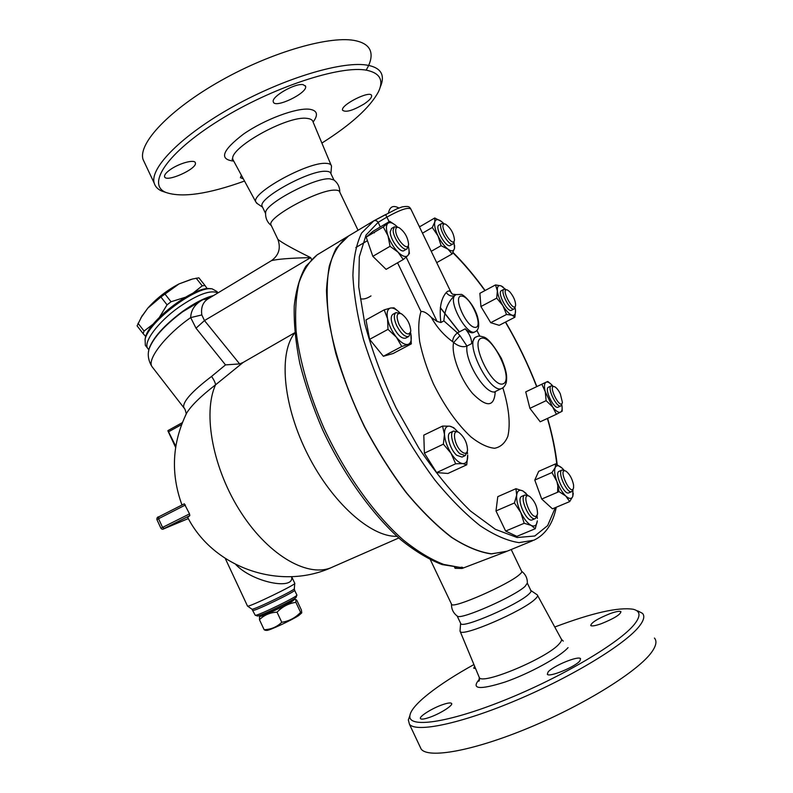 <?xml version="1.0" encoding="UTF-8"?>
<svg xmlns="http://www.w3.org/2000/svg" width="793" height="793" viewBox="0 0 793 793"><rect width="100%" height="100%" fill="white"/><g stroke="black" fill="none" stroke-linecap="round" stroke-linejoin="round"><path stroke-width="1.19" d="M511.207 549.529L521.606 571.208C522.23 571.753 521.507 572.893 519.435 574.638C508.323 584.699 453.289 608.816 451.653 604.454L451.445 604.018M521.715 571.327C525.571 574.35 527.454 578.266 527.355 583.063L525.065 586.384C514.528 596.395 461.566 619.749 457.521 616.26L457.085 615.953M554.763 627.015C592.262 612.88 618.421 606.962 633.26 609.272C640.377 611.026 640.873 615.903 634.737 623.883C620.721 642.231 561.533 677.41 504.061 700.378C446.518 723.474 407.433 728.331 409.922 715.494C411.28 704.927 438.043 684.389 473.927 664.554M409.783 715.871L408.336 719.945L409.436 724.207C415.849 732.92 460.346 723.969 516.431 700.239C572.477 676.607 626.073 643.718 639.485 625.994C643.926 620.225 644.917 616.022 642.489 613.356L637.691 610.858M610.154 613.604C616.151 611.472 619.739 610.838 620.939 611.681C620.453 614.615 613.911 618.619 601.312 623.704C595.365 625.786 591.836 626.401 590.726 625.548C591.251 622.604 597.724 618.619 610.154 613.604M475.572 668.529L473.699 668.221L474.64 666.269M429.241 717.477C424.364 719.122 421.47 719.519 420.558 718.676C418.417 716.862 432.106 708.208 442.643 704.65C447.579 702.955 450.543 702.539 451.514 703.381C453.774 705.096 439.937 713.908 429.241 717.477M579.931 660.856C575.44 666.814 548.994 677.668 547.329 674.288L548.102 671.949C552.989 665.932 578.652 655.405 580.565 658.676L579.931 660.856M654.443 638.058C657.05 641.081 656.217 645.651 651.955 651.757C639.039 670.561 585.7 704.184 529.456 727.568C473.183 751.06 428.091 758.881 421.152 749.048L419.953 746.51M530.438 590.2L537.287 594.889C538.09 595.622 537.376 597.02 535.166 599.072C523.36 610.987 462.121 637.374 460.218 631.525L460.079 630.336M527.395 583.271L530.834 590.438C531.498 591.082 530.824 592.321 528.792 594.155C517.938 604.772 462.735 628.69 460.822 623.724L460.584 623.219M358.059 230.277L339.781 192.154C339.483 190.806 337.907 190.122 335.052 190.132C318.974 189.269 267.053 217.49 270.938 224.786L271.315 225.569M339.8 192.213C339.791 187.049 337.808 182.965 333.853 179.961L329.62 178.782C314.553 177.682 266.22 203.087 265.655 212.276L265.576 213.357M380.214 87.101C382.266 82.591 382.86 78.646 382.008 75.256C380.719 70.29 376.169 66.999 368.339 65.383C344.37 60.218 285.103 77.575 233.32 106.48C181.428 135.335 149.451 168.225 154.219 183.143C155.22 186.623 157.728 189.259 161.742 191.044L166.015 192.491M244.522 181.052C208.073 194.166 181.865 197.963 165.876 192.431C146.318 184.561 166.629 152.94 219.383 120.199C271.94 87.359 341.129 64.709 367.09 70.329C380.065 73.214 383.862 80.351 378.479 91.73C370.083 107.372 351.22 124.491 321.889 143.077M364.175 103.952C352.855 110.614 345.649 112.705 342.556 110.207C340.276 104.973 370.926 89.659 371.63 95.705C371.828 97.688 369.34 100.433 364.175 103.952M243.302 178.802L240.398 177.691L241.379 175.243M170.287 169.623C179.307 163.13 194.929 158.987 195.365 162.882C197.685 168.74 165.598 183.074 164.557 176.631C164.25 174.896 166.163 172.557 170.287 169.623M303.154 84.663L305.573 86.268C308.071 92.91 274.477 109.107 273.307 101.831C270.968 96.845 295.125 82.888 303.154 84.663M366.138 70.161C370.44 63.004 371.937 56.868 370.628 51.743C369.181 46.45 364.473 42.842 356.503 40.919C332.089 34.783 272.584 51.466 220.979 80.599C169.276 109.672 137.823 143.583 143.067 159.502L144.742 163.051M330.919 173.697L331.504 166.114C331.187 164.419 329.402 163.497 326.151 163.368C308.061 161.574 250.598 193.333 255.832 201.967L257.467 203.722M408.891 249.052L409.416 253.433L407.711 255.683L403.24 259.539L386.102 269.362L372.829 256.337L390.037 246.306L388.015 235.808L383.267 226.967L389.769 221.326L395.489 225.212M403.24 259.539L398.046 252.164L390.037 246.306M372.829 256.337L366.188 237.117L383.267 226.967M366.188 237.117L372.898 231.368L389.769 221.326M555.328 507.629L547.646 525.6L534.809 535.999L517.135 537.535L495.338 529.308L470.566 511.089C453.051 494.158 435.833 473.203 418.912 448.223L395.985 407.711C382.563 379.084 372.175 351.121 364.82 323.831L358.733 286.897L359.318 256.754L366.079 234.996L378.122 222.357L386.895 217.113L385.626 214.536L373.79 220.851M373.622 232.706L374.385 232.855M532.539 540.767L507.223 551.165L491.809 553.841C479.884 552.295 466.68 546.912 452.208 537.684C437.24 526.245 422.084 511.376 406.73 493.077C391.643 473.114 377.696 451.177 364.899 427.278C346.957 390.761 334.458 353.41 328.907 320.501C326.468 299.595 326.587 281.515 329.264 266.25C333.288 252.917 339.325 243.064 347.364 236.701L348.682 235.908M380.333 226.937L378.122 222.357C376.953 220.662 375.486 220.167 373.731 220.88L361.618 233.043C356.374 243.838 353.47 257.973 352.905 275.439C353.827 294.619 357.365 316.001 363.511 339.582C371.124 363.928 380.908 388.491 392.872 413.262C405.828 437.508 419.864 459.791 434.96 480.132C450.285 498.787 465.352 513.983 480.152 525.729C494.426 535.245 507.381 540.876 518.999 542.63L533.937 540.192C545.584 534.532 553.028 523.549 556.26 507.233M333.962 180.041L330.869 173.588C330.522 172.14 328.907 171.377 326.022 171.288C309.706 169.9 257.923 198.329 262.086 206.18L262.493 207.023M265.268 630.286L264.138 629.721C270.988 629.473 276.866 626.995 281.773 622.287C289.138 621.147 295.412 617.836 300.587 612.355L301.776 612.811L301.419 610.085L296.81 600.261L295.878 599.528L295.898 602.343C288.632 603.384 282.348 606.665 277.035 612.176C270.086 612.503 264.228 615.011 259.45 619.7L259.589 616.756M301.647 612.989L298.574 615.646C291.11 620.453 268.886 630.762 266.805 630.395L266.666 630.385M262.78 614.971L262.483 614.337L259.955 616.23C258.736 618.104 283.587 606.734 291.973 601.58L294.5 599.429L291.655 600.251L291.913 600.797L289.623 602.591C282.883 606.724 263.048 615.874 262.78 614.971L262.741 614.892M295.898 602.343L300.587 612.355M277.035 612.176L281.773 622.287M259.45 619.7L264.138 629.721M192.927 293.192L202.245 285.837L204.981 285.49L198.884 277.837L192.53 278.997L179.02 283.924L191.252 279.334M140.906 317.894L147.766 308.18L141.739 316.496L137.08 325.854L143.097 333.595L144.078 331.058L153.436 323.901M160.9 297.008L147.766 308.18C156.697 298.227 167.115 290.139 179.02 283.924L160.9 297.008L167.065 304.839L171.05 301.746L185.215 297.296M145.724 336.519L143.097 333.595M159.373 317.369L167.065 304.839M204.981 285.49L207.27 288.711M144.078 331.058L138.032 323.296M202.245 285.837L196.139 278.165M171.05 301.746L164.875 293.916M509.82 291.834C513.666 296.562 515.599 301.072 515.619 305.374C513.844 314.048 499.58 286.888 507.57 290.06L509.82 291.834M507.114 289.891L503.981 289.286C499.58 291.14 510.365 311.669 514.251 308.844L515.45 306.019M514.191 308.874L511.574 310.232C507.669 313.066 496.894 292.567 501.325 290.704L501.384 290.674M560.314 393.814L562.415 402.447C560.334 411.081 546.813 383.287 554.813 386.825C556.676 387.906 558.51 390.235 560.314 393.814M554.347 386.627L551.204 385.894C546.684 387.559 556.884 408.524 560.919 405.867L562.227 403.092M560.859 405.897L558.173 407.146C554.119 409.812 543.929 388.867 548.478 387.202L548.538 387.162M573.587 485.088L573.577 487.814C570.98 497.607 556.944 466.809 565.994 471.201C569.731 474.115 572.259 478.744 573.587 485.088M565.439 470.933L561.989 470.031C556.884 471.746 567.183 494.366 571.803 491.571L573.329 488.587M571.733 491.61L568.878 492.82C564.229 495.615 553.95 473.024 559.085 471.31L559.164 471.27M536.524 516.015C530.547 520.218 520.248 490.857 529.615 496.408C534.849 501.087 537.485 506.975 537.535 514.072L536.524 516.015M528.862 496.041L524.867 495.02C518.85 497.072 529.893 521.764 535.404 518.533L537.218 515.113M535.305 518.582L532.272 519.851C526.74 523.093 515.718 498.43 521.754 496.368L521.863 496.319M461.516 451.534C453.933 445.21 451.613 427.734 458.879 432.472C464.44 437.082 467.315 443.049 467.523 450.384C466.819 453.804 464.817 454.191 461.516 451.534M457.938 432.026L453.418 431.075C448.917 432.74 453.388 448.332 459.99 453.804L465.243 455.588L467.186 451.713M465.124 455.648L462.022 457.085L456.758 455.301C450.146 449.849 445.706 434.277 450.226 432.611L450.345 432.552M399.166 324.823C395.836 316.209 396.559 312.521 401.347 313.741C407.096 318.052 410.249 323.861 410.804 331.167C408.742 336.341 404.866 334.22 399.166 324.823M400.406 313.364L395.895 312.66C393.546 314.712 393.843 319.113 396.797 325.864C401.119 333.823 405.124 337.342 408.811 336.44L410.536 332.485M408.692 336.5L405.699 338.105C401.992 339.017 397.987 335.498 393.675 327.559C390.731 320.818 390.443 316.417 392.803 314.355L392.922 314.296M395.687 230.386C395.747 227.68 396.877 226.768 399.057 227.65C404.658 231.705 407.83 237.246 408.593 244.284C408.336 252.521 395.509 238.802 395.687 230.386M398.324 227.383L394.359 226.838L393.15 230.139C392.902 237.652 403.429 251.837 406.997 248.893L408.395 245.315M406.908 248.943L404.093 250.568C400.505 253.522 389.978 239.367 390.235 231.853L391.554 228.493M506.549 314.464L502.901 305.652C506.162 310.915 509.195 314.097 512 315.188L506.549 314.464L490.708 322.692L480.925 306.524L479.874 293.311L495.516 284.925L500.998 285.827L503.04 286.997M515.509 310.569L514.905 317.21L512 315.188C514.647 315.882 515.797 314.127 515.45 309.924L515.063 307.585M496.725 298.148L497.37 290.833C497.895 295.293 499.739 300.23 502.901 305.652L496.725 298.148L480.925 306.524M505.528 289.296L500.998 285.827C498.311 284.984 497.102 286.65 497.37 290.833L495.516 284.925M546.129 400.663L545.267 391.762L552.592 406.888L546.129 400.663L529.893 408.336L525.739 391.871L546.099 382.186C544.246 383.247 543.968 386.439 545.267 391.762L541.827 384.149M562.148 408.078L562.197 411.19L556.428 414.273L552.592 406.888C555.962 411.2 558.639 412.945 560.611 412.132C561.95 411.319 562.415 409.238 561.989 405.867L561.791 404.618M552.79 385.973L551.779 384.873C549.43 382.523 547.537 381.631 546.099 382.186L547.785 381.473L550.322 383.544M551.978 472.539L555.199 467.563C554.109 470.596 554.664 475.235 556.884 481.47L551.978 472.539L534.789 480.072L538.685 471.339L555.675 463.846L562.287 468.286C558.887 465.174 556.517 464.936 555.199 467.563L555.675 463.846M565.776 496.041L559.045 491.63L556.884 481.47C559.293 487.735 562.267 492.582 565.776 496.041C569.225 499.084 571.565 499.213 572.784 496.428L569.701 501.572L565.776 496.041M573.27 493.375L572.784 496.428L572.962 489.777M564.19 470.368L562.287 468.286M515.975 488.696L522.964 490.996C519.415 489.291 517.314 490.679 516.669 495.149L515.975 488.696L497.786 496.656L495.992 510.94L514.429 502.98L516.669 495.149C516.302 500.006 517.67 505.785 520.783 512.496L514.429 502.98M531.221 525.412L524.183 523.281L520.783 512.496C524.064 519.088 527.543 523.39 531.221 525.412C534.769 526.939 536.802 525.422 537.327 520.832L535.245 528.733L531.221 525.412M528.207 495.724L522.964 490.996L526.056 493.345M537.357 518.463L537.049 515.658M457.878 431.997C454.934 428.557 452.198 426.614 449.671 426.178L453.725 427.695L456.144 430.113M444.467 434.346L442.544 426.079L449.671 426.178C446.092 425.871 444.358 428.597 444.467 434.346C444.893 440.422 447.093 446.737 451.048 453.289L443.376 444.169L444.467 434.346M467.553 453.665L467.226 451.613M462.755 463.608L455.658 463.786L451.048 453.289C455.142 459.583 459.048 463.033 462.755 463.608C466.264 463.687 467.91 460.832 467.682 455.073L466.74 464.817L462.755 463.608M410.784 333.466L411.319 343.875L408.038 344.41C411.022 343.3 411.944 339.652 410.784 333.466L410.556 332.426M400.296 313.314C396.55 309.379 393.318 307.615 390.602 308.031L394.022 307.823L398.641 311.669M387.559 318.766L384.199 309.855L390.602 308.031C387.49 308.913 386.478 312.492 387.559 318.766C388.966 325.259 391.911 331.405 396.381 337.184L388.005 329.363L387.559 318.766M401.764 346.511L396.381 337.184C400.921 342.635 404.807 345.034 408.038 344.41L401.764 346.511L383.376 356.275L369.607 339.354L388.005 329.363M397.541 227.095L397.541 227.095C393.348 222.972 390.126 221.713 387.896 223.319C385.894 225.371 385.933 229.534 388.015 235.808C390.374 242.202 393.715 247.654 398.046 252.164C402.348 256.308 405.58 257.477 407.711 255.683C409.277 253.948 409.466 250.707 408.276 245.979M490.708 322.692L499.213 325.318L514.905 317.21M529.893 408.336L540.202 421.787L556.428 414.273M559.045 491.63L541.718 499.045L552.453 508.838L569.701 501.572M541.718 499.045L534.789 480.072M524.183 523.281L505.647 531.072L516.858 536.375L535.245 528.733M505.647 531.072L495.992 510.94M466.74 464.817L447.906 473.461L436.636 472.578L455.658 463.786M436.636 472.578L424.394 453.17L443.376 444.169M424.394 453.17L423.799 435.129L442.544 426.079M369.607 339.354L365.999 319.926L384.199 309.855M411.319 343.875L393.14 353.5L383.376 356.275M444.486 223.963L445.656 224.211C450.83 228.116 453.774 233.37 454.478 239.982C453.368 249.21 438.004 224.627 444.486 223.963M445.111 224.022L441.691 223.487C436.913 225.737 448.907 247.129 453.1 243.867L454.32 240.755M453.031 243.907L450.365 245.414C446.142 248.685 434.167 227.323 438.965 225.063L439.035 225.024M452.129 253.968L447.926 249.131C451.485 251.629 453.675 251.371 454.508 248.348L452.129 253.968L436.705 262.642M454.637 245.483L454.508 248.348L454.042 242.053M443.783 223.567L441.582 221.554M441.086 245.701L437.974 235.848C440.948 241.806 444.268 246.236 447.926 249.131L441.086 245.701L431.233 251.312M434.802 221.961L434.742 217.986L441.523 221.515C437.974 218.908 435.734 219.056 434.802 221.961C434.128 225.252 435.188 229.881 437.974 235.848L432.294 227.482L434.802 221.961M419.467 226.907L434.742 217.986M422.491 233.172L432.294 227.482M347.364 236.701L373.731 220.88L396.698 208.916L402.21 206.894C408.762 205.843 409.267 206.775 410.695 208.718M389.105 221.713L386.895 217.113C400.772 209.431 408.782 206.814 410.943 209.243L451.148 292.577M451.574 293.37L450.503 291.725C449.274 290.486 447.837 290.773 446.201 292.577C440.849 298.862 439.084 308.844 440.908 322.513L437.092 321.423L431.382 317.517C427.219 313.146 423.749 311.143 420.994 311.52C418.555 319.232 418.119 329.283 419.675 341.684C422.441 355.056 427.021 369.102 433.404 383.802C444.556 406.303 457.135 424.067 471.131 437.082C479.914 443.911 487.745 447.639 494.634 448.263C500.69 447.054 505.101 443.049 507.867 436.239C510.623 423.809 508.947 407.661 502.841 387.807M506.43 551.502L490.907 553.871C478.942 552.116 465.719 546.555 451.237 537.178C436.299 525.6 421.182 510.642 405.897 492.284C390.88 472.281 377.022 450.355 364.314 426.505C352.637 402.12 343.171 377.924 335.935 353.916C330.166 330.641 327.013 309.498 326.488 290.476C327.43 273.119 330.691 259.014 336.272 248.159L348.543 235.987M440.303 307.783L459.266 331.92M431.382 317.517C436.705 327.132 443.802 335.201 452.674 341.704C452.664 338.403 454.25 335.469 457.412 332.882L443.862 320.878C444.714 309.756 448.352 301.32 454.766 295.561L456.084 294.58L452.516 294.193L450.503 291.725M440.908 322.513L443.862 320.878M452.674 341.704L453.626 342.536L459.97 335.657L457.412 332.882L465.194 328.817C468.792 332.257 471.647 333.466 473.748 332.436L475.047 331.761M495.248 391.603C494.326 407.027 486.843 407.721 472.797 393.705C460.386 379.5 450.86 353.886 453.626 342.536C458.552 346.392 462.993 347.562 466.958 346.045L459.97 335.657M446.201 292.577C448.719 295.73 451.574 296.721 454.766 295.561C448.025 302.302 467.811 337.213 475.195 331.692C478.962 330.076 479.686 324.872 477.346 316.08C472.687 301.687 461.704 293.351 460.941 294.431L456.084 294.58M479.765 336.113L476.851 330.364M474.809 337.61L471.706 343.597L466.958 346.045C464.44 361.945 487.348 397.531 495.883 391.266L501.919 388.322M465.194 328.817C469.406 333.605 471.577 338.532 471.706 343.597M440.333 307.605L459.395 331.851M294.798 332.862L293.697 334.368C278.521 355.492 283.567 407.087 307.991 454.984C332.297 502.95 370.718 536.841 396.371 536.326L396.936 536.316L396.371 536.326M294.788 332.723L243.154 362.441L239.635 363.908L225.509 364.899L211.592 376.397C191.757 391.544 182.469 401.942 183.738 407.592L184.373 408.395M185.294 415.879L186.751 412.925C191.41 405.411 201.016 396.044 215.557 384.823L243.154 362.441M460.109 567.451L443.753 564.438C430.966 559.531 417.435 551.343 403.161 539.884C374.355 514.399 345.252 473.778 324.238 428.745C309.32 394.805 299.655 361.013 296.146 331.434C294.907 312.66 295.878 296.344 299.06 282.486C303.392 270.284 309.448 261.056 317.23 254.811L316.982 254.979M505.627 551.819L462.032 568.472L455.083 568.294L456.946 567.401M462.032 568.472C463.33 567.619 463.043 567.213 461.169 567.243M360.498 298.743C363.372 299.536 366.872 298.594 370.995 295.918M271.335 260.719L271.454 260.649C277.58 259.083 290.654 258.062 310.658 257.606C292.776 248.784 281.842 242.698 277.867 239.337L277.768 239.129M328.748 247.872L317.23 254.811M235.799 564.547C252.402 582.349 295.036 590.735 291.566 576.67M247.485 606.03L247.585 606.149C248.972 607.339 297.553 583.797 294.758 583.301L291.626 576.67M175.808 446.32L167.967 430.589L182.34 422.659M189.527 513.894L162.575 527.404L158.511 518.652L158.709 516.848L184.333 503.823L189.527 513.894L189.805 515.648L187.683 517.403C213.842 568.531 281.158 591.201 332.614 567.015C309.399 578.335 269.858 556.855 241.468 513.21C212.96 469.704 202.453 413.44 215.557 384.823C215.379 382.9 214.051 380.085 211.592 376.397M252.898 610.283L252.937 610.382C253.701 611.859 297.702 590.488 294.57 590.18L296.889 595.047C298.753 596.019 257.249 616.211 255.306 615.259L255.158 615.12M257.239 615.943L257.348 615.983C259.202 616.875 297.871 598.061 296.156 597.109L296.81 595.256M212.474 296.205L207.181 297.851L209.441 298.039M207.181 297.851L206.249 298.188L209.065 298.267M213.03 295.868L202.859 299.675L208.073 298.862M148.499 351.884L148.955 349.366C152.871 338.314 164.062 325.814 182.519 311.867L202.859 299.675C195.038 303.937 190.974 309.914 190.677 317.606L201.809 314.94C200.807 307.684 202.79 302.381 207.756 299.05L271.454 260.649C278.868 255.267 281.009 248.169 277.867 239.337L270.938 224.786M152.811 367.674L151.939 366.564C146.804 359.368 165.717 334.924 190.677 317.606L196.02 328.193L204.475 320.57L201.809 314.94M196.02 328.193L225.509 364.899M146.11 346.353L145.327 345.351L145.099 339.305C148.559 321.631 196.852 285.401 212.137 288.85L216.876 291.467L217.996 292.875M210.869 288.771L210.145 288.731C195.326 285.401 148.806 320.303 145.456 337.392L145.04 339.533M479.567 679.056C470.616 689.206 479.101 690.197 505.012 682.049C529.516 673.564 560.007 656.842 568.056 647.633M537.595 595.464L561.077 638.623C562.078 639.664 561.464 641.388 559.234 643.817C547.497 657.982 481.975 685.42 479.299 677.519L478.873 681.246L479.497 679.958M313.106 122.033C318.528 114.727 317.349 110.465 309.567 109.246C296.473 107.521 264.277 119.535 243.372 134.186C222.08 150.521 218.868 159.482 233.717 161.088L233.112 159.948C226.719 149.342 287.344 115.035 307.139 118.405C310.668 118.791 312.66 120.001 313.106 122.063L331.077 165.103M452.823 252.67C463.836 263.573 474.531 276.222 484.91 290.615M505.419 322.107C517.621 342.893 528.029 364.403 536.653 386.637M547.408 418.456C552.225 435.179 555.417 450.969 556.964 465.828M557.885 483.968L557.588 492.255M437.092 321.423L406.145 257.12M397.561 262.79L420.994 311.52M460.882 296.037L462.844 296.235C472.35 299.268 483.68 327.965 475.076 327.39C466.512 327.271 452.981 297.325 460.882 296.037M481.272 338.264C492.443 334.725 514.062 379.431 503.248 383.782C492.304 388.689 469.496 341.386 481.272 338.264M476.246 336.866L476.058 336.956C463.439 342.051 490.857 395.985 502.118 388.223C503.981 387.331 505.379 385.368 506.321 382.325C506.816 377.686 507.649 373.216 501.315 358.267C493.365 344.707 487.358 337.59 483.294 336.916C480.459 336.054 478.486 335.885 477.376 336.42L474.611 337.709M454.567 567.213L455.083 568.294M239.635 363.908L204.475 320.57L310.658 257.606L311.53 259.42M168.919 431.58L181.597 424.582M163.636 528.891L163.695 528.872C162.773 529.555 161.861 529.367 160.949 528.307L162.575 527.404L164.191 528.475L189.805 515.648M163.764 528.842L188.318 518.572L164.191 528.475M156.905 519.593L160.959 528.316M184.333 503.823L158.709 516.848C157.411 516.947 156.806 517.849 156.895 519.574L185.384 505.012M294.748 583.45L294.322 588.624C296.79 589.209 253.314 610.313 251.956 609.183L251.867 609.113M148.638 350.942L149.064 348.761C152.94 337.818 164.012 325.447 182.281 311.649C194.265 303.104 204.693 297.742 213.555 295.551M217.877 292.944C210.7 289.554 197.596 294.372 178.574 307.416C158.065 322.027 143.226 342.041 147.627 348.305L148.549 349.445M186.751 412.935L186.177 413.668C186.167 413.183 184.977 408.008 183.738 407.592L151.939 366.564C146.636 357.94 148.499 351.279 148.955 349.366L148.876 349.713M451.485 604.216C451.395 609.242 453.408 613.257 457.521 616.26M409.922 715.494L408.336 719.945M421.142 749.048L409.426 724.207M563.258 641.111L561.503 639.396M460.218 631.535L479.299 677.519M460.614 623.397L460.009 631.169M457.174 616.052L460.822 623.724M271.355 225.638C267.122 222.258 265.229 217.797 265.655 212.276M165.876 192.431L161.742 191.044M143.067 159.502L154.219 183.143M233.043 159.879L232.022 159.284L233.112 159.948L255.832 201.967M305.573 86.268L305.285 85.694M557.192 464.648C555.516 450.027 552.325 434.604 547.616 418.357M536.831 386.548C528.188 364.314 517.779 342.804 505.587 322.017M485.108 290.506C474.739 276.103 464.034 263.385 452.981 252.362M420.181 226.491L418.922 225.777M262.552 207.161L256.506 203.077M262.086 206.18L265.566 213.486M266.805 630.395L265.14 630.276M259.955 616.23L259.42 617.004M294.619 599.439L295.779 599.518M142.383 315.336L141.739 316.496M501.325 290.704L503.981 289.286M548.478 387.202L551.204 385.894M559.085 471.31L561.989 470.031M521.754 496.368L524.867 495.02M450.226 432.611L453.418 431.075M392.803 314.355L395.895 312.66M391.464 228.553L394.359 226.838M438.965 225.063L441.691 223.487M398.869 208.014C393.249 204.951 389.789 206.606 388.491 212.97M355.819 247.555L367.417 240.685M494.346 392.238L495.635 391.385M332.614 567.015L398.79 537.981M460.436 567.441L442.157 564.606C429.082 559.63 415.393 551.422 401.08 539.974C372.244 514.578 343.359 474.293 322.533 429.618C312.878 407.116 305.295 385.031 299.804 363.333C295.64 342.358 293.777 323.247 294.233 305.979C295.977 290.089 299.823 276.886 305.771 266.379L317.19 254.84M293.697 334.368L294.808 332.961M430.43 559.868L451.653 604.454M247.535 606.139L225.262 558.441M167.908 430.877L175.63 447.421M167.967 430.589L182.34 422.639M255.207 615.229L251.956 609.183L247.585 606.149M294.57 590.18L294.312 588.773M257.348 615.983L255.306 615.259M186.751 412.925C172.111 442.9 170.525 473.59 181.984 505.012M148.707 349.554L145.327 345.351M145.456 337.392L145.099 339.305M321.74 252.075L347.225 236.78"/></g></svg>
